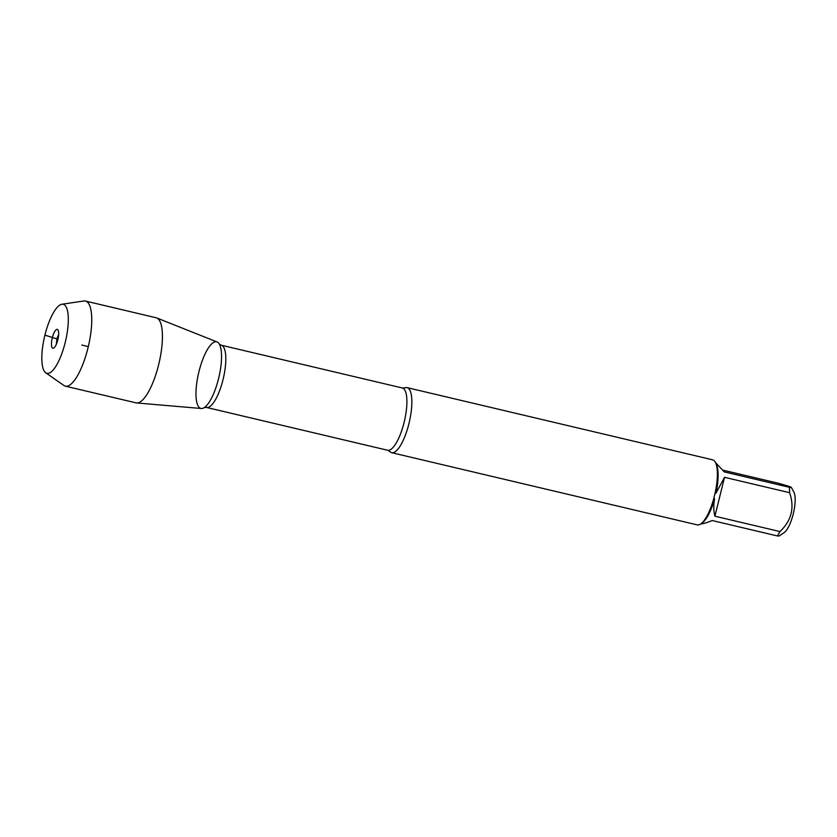 <?xml version="1.0" encoding="UTF-8"?>
<svg xmlns="http://www.w3.org/2000/svg" width="837" height="837" viewBox="0 0 837 837"><rect width="100%" height="100%" fill="white"/><g stroke="black" fill="none" stroke-linecap="round" stroke-linejoin="round"><path stroke-width="1.26" d="M408.937 423.616A33.428 10.107 103.3 0 1 391.685 452.691A33.428 10.107 103.3 0 1 389.78 451.467L387.594 450.243A31.984 9.667 -76.7 0 0 404.365 421.335A31.984 9.667 -76.7 0 0 402.315 387.981L404.815 387.866A33.428 10.107 103.3 0 1 407.064 387.625A33.428 10.107 103.3 0 1 408.937 423.616M697.116 524.862L697.755 524.966A33.428 10.107 -76.7 0 0 700.736 523.941A33.428 10.107 -76.7 0 0 713.731 498.643L715.133 492.951A33.428 10.107 -76.7 0 0 715.321 462.244A33.428 10.107 -76.7 0 0 713.741 460.35L712.496 459.795M722.865 470.132L777.897 483.137C790.097 486.506 793.915 487.887 789.364 487.291L791.258 487.28L793.8 491.874A22.055 6.665 103.3 0 1 793.235 514.012A22.055 6.665 103.3 0 1 784.175 532.573L779.216 535.994L777.332 535.931L712.256 520.551C707.244 522.581 703.404 523.711 700.736 523.952L702.149 522.979A32.088 9.699 -76.7 0 0 714.599 498.747C713.469 505.014 713.563 510.832 714.903 516.188L779.969 531.568A32.088 9.699 103.3 0 1 777.332 535.931M715.447 462.484L724.298 471.911L789.364 487.291A32.088 9.699 103.3 0 1 789.594 492.69C794.763 507.64 791.551 520.593 779.969 531.568M789.594 492.69L724.528 477.31L715.98 493.171A32.088 9.699 -76.7 0 0 716.137 463.74L715.321 462.244M713.731 498.643L714.599 498.747M715.98 493.171L715.133 492.951M198.965 371.576A34.223 10.347 -76.7 0 0 204.385 407.525A34.223 10.347 -76.7 0 0 218.551 378.659A34.223 10.347 -76.7 0 0 219.357 344.174A34.223 10.347 -76.7 0 0 198.965 371.576M714.903 516.188L724.528 477.31M61.928 304.239L83.878 301.006A43.723 13.214 103.3 0 1 85.479 301.058L156.163 317.767A43.723 13.214 103.3 0 1 156.728 317.945L217.076 341.946A34.223 10.347 103.3 0 1 218.551 378.659A34.223 10.347 103.3 0 1 201.351 408.498L136.64 402.953A43.723 13.214 103.3 0 1 136.054 402.859L65.38 386.16A43.723 13.214 103.3 0 1 63.915 385.491L45.732 372.779A35.468 10.724 -76.7 0 0 65.213 342.469A35.468 10.724 -76.7 0 0 61.928 304.239A35.468 10.724 -76.7 0 0 44.633 336.338A35.468 10.724 -76.7 0 0 45.732 372.779M156.728 317.945A43.723 13.214 103.3 0 1 158.611 364.838A43.723 13.214 103.3 0 1 136.64 402.953M85.479 301.058A43.723 13.214 103.3 0 1 87.937 348.129A43.723 13.214 103.3 0 1 65.38 386.16M56.435 344.08A7.177 2.166 103.3 0 1 57.052 339.006A7.177 2.166 103.3 0 1 58.653 334.695M57.837 339.801A9.678 2.929 -76.7 0 0 57.784 329.663A9.678 2.929 -76.7 0 0 52.302 337.792A9.678 2.929 -76.7 0 0 53.401 348.182A9.678 2.929 -76.7 0 0 57.837 339.801M88.293 346.654L81.817 345.043M57.973 339.226L44.926 335.135M402.315 387.981L221.219 345.189A31.984 9.667 103.3 0 1 223.28 378.544A31.984 9.667 103.3 0 1 206.509 407.452L204.312 407.577M391.685 452.691L697.221 524.883M407.064 387.625L712.59 459.816M387.594 450.243L206.509 407.452M221.219 345.189L219.315 344.101"/></g></svg>
